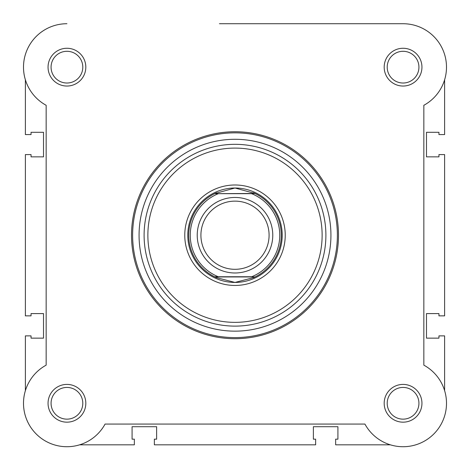 <?xml version="1.0" encoding="UTF-8"?>
<svg xmlns="http://www.w3.org/2000/svg" width="470" height="470" viewBox="0 0 470 470"><rect width="100%" height="100%" fill="white"/><g stroke="black" fill="none" stroke-linecap="round" stroke-linejoin="round"><path stroke-width="0.7" d="M390.4 444.832L335.651 444.832L335.651 439.168L337.918 439.168L337.918 426.707L313.367 426.707L313.367 439.168L315.634 439.168L315.634 444.832L154.366 444.832L154.366 439.168L156.633 439.168L156.633 426.707L132.082 426.707L132.082 439.168L134.35 439.168L134.35 444.832L79.6 444.832A43.434 43.434 0 0 1 25.386 390.623L25.386 335.874L31.055 335.874L31.055 338.142L43.516 338.142L43.516 313.59L31.055 313.59L31.055 315.858L25.386 315.858L25.386 154.589L31.055 154.589L31.055 156.857L43.516 156.857L43.516 132.305L31.055 132.305L31.055 134.573L25.386 134.573L25.386 79.824A43.434 43.434 0 0 1 66.934 23.723A43.434 43.434 0 0 0 46.16 105.298L46.16 365.149A43.434 43.434 0 0 0 56.218 445.378A43.434 43.434 0 0 0 105.074 424.063L364.926 424.063A43.434 43.434 0 0 0 433.781 434.004A43.434 43.434 0 0 0 423.84 365.149L423.84 105.298A43.434 43.434 0 0 0 403.066 23.723L219.455 23.723M444.614 390.623L444.614 335.874L438.945 335.874L438.945 338.142L426.484 338.142L426.484 313.59L438.945 313.59L438.945 315.858L444.614 315.858L444.614 154.589L438.945 154.589L438.945 156.857L426.484 156.857L426.484 132.305L438.945 132.305L438.945 134.573L444.614 134.573L444.614 79.824M235 272.988A37.77 37.77 0 0 1 197.23 235.223A37.77 37.77 0 0 1 235 197.453A37.77 37.77 0 0 1 272.77 235.223A37.77 37.77 0 0 1 235 272.988M235 201.131A34.087 34.087 0 0 0 200.913 235.223A34.087 34.087 0 0 0 235 269.31A34.087 34.087 0 0 0 269.087 235.223A34.087 34.087 0 0 0 235 201.131M254.934 193.675L255.363 193.675A46.266 46.266 0 0 1 255.363 276.765L253.43 277.658L235 282.435A47.212 47.212 0 0 0 282.212 235.223A47.212 47.212 0 0 0 235 188.012A47.212 47.212 0 0 0 187.788 235.223A47.212 47.212 0 0 0 235 282.435L216.57 277.658L214.637 276.765A46.266 46.266 0 0 1 214.637 193.675L254.969 193.487L235 188.012L215.031 193.487M214.637 276.765L251.644 276.765A44.756 44.756 0 0 0 251.644 193.675L218.356 193.675A44.756 44.756 0 0 0 218.356 276.765L215.066 276.765M255.363 193.675L254.969 193.487M254.969 276.953L215.031 276.953M216.57 192.788A46.266 46.266 0 0 0 215.436 193.293M215.436 277.147A46.266 46.266 0 0 0 216.57 277.658M253.43 277.658A46.266 46.266 0 0 0 254.564 277.147M254.564 193.293A46.266 46.266 0 0 0 253.43 192.788M48.052 403.289A18.882 18.882 0 0 1 66.934 384.407A18.882 18.882 0 0 1 85.816 403.289A18.882 18.882 0 0 1 66.934 422.172A18.882 18.882 0 0 1 48.052 403.289M82.796 403.289A15.863 15.863 0 0 0 66.934 387.427A15.863 15.863 0 0 0 51.071 403.289A15.863 15.863 0 0 0 66.934 419.152A15.863 15.863 0 0 0 82.796 403.289M384.184 403.289A18.882 18.882 0 0 1 403.066 384.407A18.882 18.882 0 0 1 421.948 403.289A18.882 18.882 0 0 1 403.066 422.172A18.882 18.882 0 0 1 384.184 403.289M418.929 403.289A15.863 15.863 0 0 0 403.066 387.427A15.863 15.863 0 0 0 387.204 403.289A15.863 15.863 0 0 0 403.066 419.152A15.863 15.863 0 0 0 418.929 403.289M48.052 67.157A18.882 18.882 0 0 1 66.934 48.269A18.882 18.882 0 0 1 85.816 67.157A18.882 18.882 0 0 1 66.934 86.039A18.882 18.882 0 0 1 48.052 67.157M82.796 67.157A15.863 15.863 0 0 0 66.934 51.295A15.863 15.863 0 0 0 51.071 67.157A15.863 15.863 0 0 0 66.934 83.02A15.863 15.863 0 0 0 82.796 67.157M384.184 67.157A18.882 18.882 0 0 1 403.066 48.269A18.882 18.882 0 0 1 421.948 67.157A18.882 18.882 0 0 1 403.066 86.039A18.882 18.882 0 0 1 384.184 67.157M418.929 67.157A15.863 15.863 0 0 0 403.066 51.295A15.863 15.863 0 0 0 387.204 67.157A15.863 15.863 0 0 0 403.066 83.02A15.863 15.863 0 0 0 418.929 67.157M184.769 235.223A50.231 50.231 0 0 1 235 184.992A50.231 50.231 0 0 1 285.231 235.223A50.231 50.231 0 0 1 235 285.454A50.231 50.231 0 0 1 184.769 235.223M338.482 235.223A103.482 103.482 0 0 1 235 338.706A103.482 103.482 0 0 1 131.518 235.223A103.482 103.482 0 0 1 235 131.741A103.482 103.482 0 0 1 338.482 235.223M139.067 235.223A95.933 95.933 0 0 0 235 331.15A95.933 95.933 0 0 0 330.933 235.223A95.933 95.933 0 0 0 235 139.29A95.933 95.933 0 0 0 139.067 235.223M187.788 235.223A47.212 47.212 0 0 0 235 282.435A47.212 47.212 0 0 0 282.212 235.223M295.865 23.723L403.066 23.723M132.622 235.223A102.378 102.378 0 0 0 235 337.601A102.378 102.378 0 0 0 337.378 235.223A102.378 102.378 0 0 0 235 132.846A102.378 102.378 0 0 0 132.622 235.223M147.868 235.223A87.132 87.132 0 0 0 235 322.355A87.132 87.132 0 0 0 322.132 235.223A87.132 87.132 0 0 0 235 148.091A87.132 87.132 0 0 0 147.868 235.223M325.898 235.223A90.898 90.898 0 0 1 235 326.121A90.898 90.898 0 0 1 144.102 235.223A90.898 90.898 0 0 1 235 144.319A90.898 90.898 0 0 1 325.898 235.223"/></g></svg>
